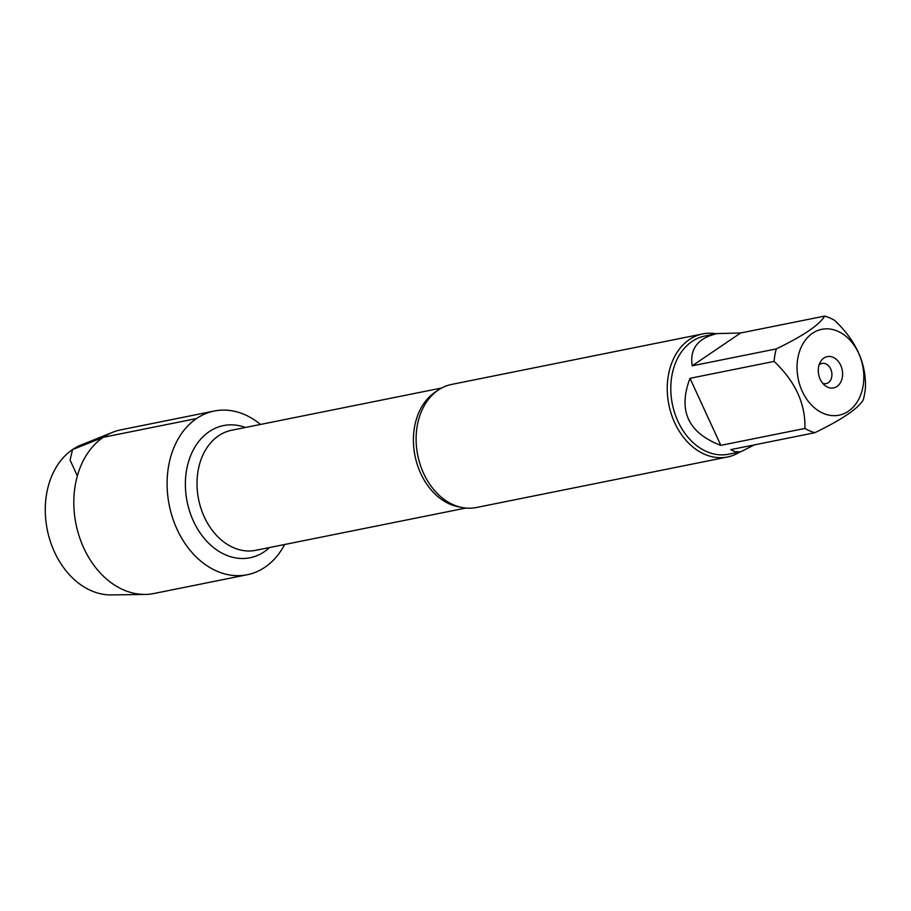 <?xml version="1.0" encoding="UTF-8"?>
<svg xmlns="http://www.w3.org/2000/svg" width="911" height="911" viewBox="0 0 911 911"><rect width="100%" height="100%" fill="white"/><g stroke="black" fill="none" stroke-linecap="round" stroke-linejoin="round"><path stroke-width="1.37" d="M702.723 333.916L451.583 384.431A62.779 47.156 78.6 0 0 438.259 390.079A62.779 47.156 78.6 0 0 425.232 404.029A62.779 47.156 78.6 0 0 444.466 499.638A62.779 47.156 78.6 0 0 476.339 507.518L727.49 456.992A62.779 47.156 -101.4 0 1 671.293 414.004A62.779 47.156 -101.4 0 1 689.399 339.552A62.779 47.156 -101.4 0 1 702.723 333.916A62.779 47.156 -101.4 0 1 716.171 333.768M196.56 418.536A83.493 62.722 -101.4 0 1 260.489 424.446A83.493 62.722 -101.4 0 0 214.29 411.032A83.493 62.722 -101.4 0 0 169.264 505.252A83.493 62.722 -101.4 0 0 247.223 574.739A83.493 62.722 -101.4 0 0 264.953 567.234A83.493 62.722 -101.4 0 0 284.642 544.505A83.493 62.722 -101.4 0 1 185.867 544.71A83.493 62.722 -101.4 0 1 196.56 418.536L103.285 437.303L72.527 449.578L70.09 460.089L77.355 475.895M739.937 451.924A62.779 47.156 -101.4 0 1 727.49 456.992M823.897 358.046A15.965 11.991 -101.4 0 1 842.584 373.134A15.965 11.991 -101.4 0 1 825.07 385.604A15.965 11.991 -101.4 0 1 820.333 362.02A15.965 11.991 -101.4 0 1 823.897 358.046M848.357 411.248A43.785 32.898 78.6 0 0 851.068 341.329A43.785 32.898 78.6 0 0 798.833 353.73A43.785 32.898 78.6 0 0 809.788 403.174A43.785 32.898 78.6 0 0 848.357 411.248M865.45 387.391C866.133 362.806 855.862 340.463 834.613 320.353A60.263 45.277 78.6 0 0 824.706 316.083C819.57 324.794 803.422 335.749 776.286 348.913A60.263 45.277 78.6 0 0 774.088 361.405C795.326 381.515 805.609 403.858 804.914 428.443A60.263 45.277 78.6 0 0 814.833 432.725C841.969 419.55 858.116 408.606 863.252 399.883A60.263 45.277 78.6 0 0 865.45 387.391M740.62 332.993L717.059 333.585C697.917 338.072 689.627 348.822 692.201 365.823L740.62 332.993L824.706 316.083M692.201 365.823L776.286 348.913M690.003 378.316C677.784 410.531 688.067 432.884 720.829 445.354L690.003 378.316L774.088 361.405M720.829 445.354L804.914 428.443M814.833 432.725L730.747 449.635L735.257 451.822L740.825 451.754L754.319 444.887M740.825 451.754L728.618 454.202A60.263 45.277 -101.4 0 1 674.675 412.934A60.263 45.277 -101.4 0 1 692.053 341.466A60.263 45.277 -101.4 0 1 704.852 336.045L717.059 333.585M822.747 383.337A10.294 7.732 78.6 0 0 826.106 383.622A10.294 7.732 78.6 0 0 831.663 372.007A10.294 7.732 78.6 0 0 822.052 363.432A10.294 7.732 78.6 0 0 819.866 364.366A10.294 7.732 78.6 0 0 819.057 365.004M247.223 574.739L153.948 593.505A83.493 62.722 -101.4 0 1 145.27 594.428A83.493 62.722 -101.4 0 1 75.989 524.019A83.493 62.722 -101.4 0 1 112.657 432.292A83.493 62.722 -101.4 0 1 121.015 429.798L214.29 411.032M112.657 432.292L81.204 444.944A77.23 58.019 78.6 0 0 47.281 529.792A77.23 58.019 78.6 0 0 111.37 594.917L145.27 594.428M460.283 507.108A61.231 45.994 -101.4 0 1 415.302 457.254A61.231 45.994 -101.4 0 1 435.014 392.231A61.231 45.994 -101.4 0 1 436.927 391.013M441.698 387.995L231.622 430.254A61.231 45.994 78.6 0 0 218.617 435.765A61.231 45.994 78.6 0 0 200.955 508.384A61.231 45.994 78.6 0 0 255.763 550.312L465.851 508.053M269.61 547.522A67.414 50.64 -101.4 0 1 195.239 524.793A67.414 50.64 -101.4 0 1 209.166 431.655A67.414 50.64 -101.4 0 1 245.458 427.475"/></g></svg>
